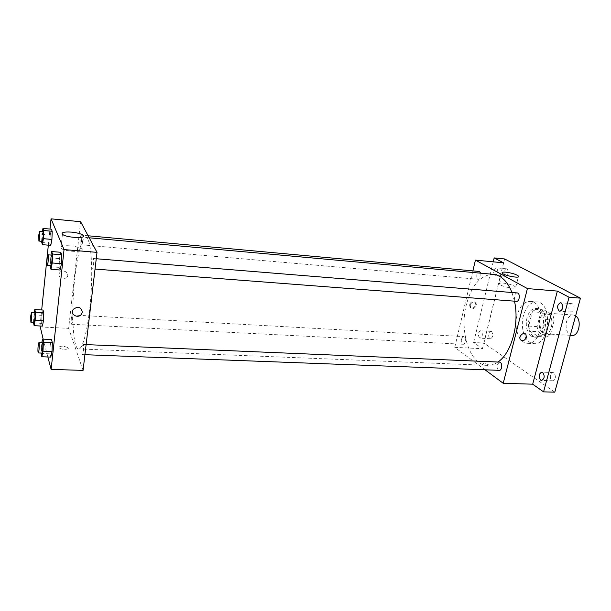 <?xml version="1.0" encoding="UTF-8"?>
<svg xmlns="http://www.w3.org/2000/svg" width="611" height="611" viewBox="0 0 611 611"><rect width="100%" height="100%" fill="white"/><g stroke="black" fill="none" stroke-linecap="round" stroke-linejoin="round"><path stroke-width="0.46" stroke-dasharray="3.06 2.29" d="M575.623 315.826L573.332 315.001C570.17 315.07 567.894 317.33 566.504 321.768C565.251 329.367 567.084 333.919 571.995 335.424M539.65 319.965C538.406 327.687 540.177 332.3 544.959 333.82C553.176 334.859 554.597 313.115 546.31 313.084C543.232 313.16 541.01 315.459 539.65 319.965M544.08 309.937L552.886 314.94L554.246 320.179L550.389 334.652L547.013 337.051L538.352 331.765L537.069 326.618L540.781 312.435L544.08 309.937L535.626 309.319L544.348 314.337L552.886 314.94M547.013 337.051L538.505 336.562L529.92 331.254L538.352 331.765M537.069 326.618L528.652 326.083L532.349 311.831L540.781 312.435M528.652 326.083L529.92 331.254M538.505 336.562L541.85 334.148L550.389 334.652M544.348 314.337L545.692 319.606L541.85 334.148M535.626 309.319L532.349 311.831M533.548 336.325C524.536 331.475 528.515 307.218 538.161 308.578C549.434 308.608 547.471 338.654 536.29 337.226L533.548 336.325M531.417 336.203L534.159 337.104C545.31 338.532 547.273 308.448 536.03 308.418C531.822 308.532 528.798 311.717 526.942 317.972C525.323 326.312 526.812 332.384 531.417 336.203M545.692 319.606L554.246 320.179M523.39 315.841C519.892 328.382 525.46 343.542 533.922 343.634C550.099 345.719 552.955 301.949 536.641 301.91C530.493 302.078 526.071 306.722 523.39 315.841M517.036 315.406C513.561 327.992 519.075 343.199 527.476 343.29C543.546 345.375 546.417 301.437 530.211 301.414C524.101 301.59 519.709 306.248 517.036 315.406M572.576 303.866L571.85 303.652C568.375 303.186 567.665 311.977 571.178 312.038C574.584 310.182 575.05 307.455 572.576 303.866M507.077 268.977L506.58 268.825C503.8 268.389 502.998 276.256 505.809 276.332C508.635 274.614 509.055 272.155 507.077 268.977M491.58 331.59L490.931 331.361C488.25 331.032 487.83 338.761 490.534 338.738C493.092 337.119 493.444 334.736 491.58 331.59M553.879 372.855L552.947 372.542C549.61 372.229 549.434 380.867 552.779 380.79C555.819 379.041 556.186 376.399 553.879 372.855M554.788 392.163L483.943 343.054L504.625 258.949M485.05 369.808L454.76 347.354L482.43 348.713L473.64 342.511L483.943 343.054M483.805 363.453L482.148 364.202C482.759 365.737 490.129 367.035 489.182 365.439C488.235 364.4 486.44 363.736 483.805 363.453L482.148 364.202C482.759 365.737 490.137 367.035 489.182 365.439C488.235 364.393 486.44 363.736 483.805 363.453M479.498 337.936C477.672 334.759 478.023 332.361 480.559 330.75L481.193 330.979C483.034 334.141 482.682 336.539 480.154 338.173L479.498 337.936M494.803 275.233C492.871 272.017 493.291 269.558 496.079 267.832L496.575 267.985C498.523 271.185 498.102 273.652 495.315 275.385L494.803 275.233M482.43 348.713L503.548 262.837M473.64 342.511L493.214 261.836M493.398 274.331C480.689 274.782 471.639 285.062 466.231 305.156C459.243 332.254 470.05 365.248 487.456 365.363C490.984 365.493 494.467 364.385 497.912 362.033M514.485 301.17L511.972 292.509M454.76 347.354L472.876 270.887M517.204 292.936C515.99 292.967 515.104 293.922 514.546 295.816C514.057 298.886 514.706 300.727 516.494 301.322M461.435 339.067C461.007 341.977 461.58 343.718 463.146 344.268C465.803 344.596 466.208 336.531 463.528 336.577L461.435 339.067M499.508 362.102L497.201 364.668C496.735 367.845 497.423 369.731 499.256 370.342M480.842 273.193L480.888 276.539C480.383 278.349 479.589 279.273 478.512 279.303C475.717 279.242 476.511 271.04 479.268 271.467M469.569 304.668L470.065 307.333C472.311 310.357 477.512 305.126 474.991 302.392C472.746 300.902 470.944 301.658 469.569 304.668M470.218 305.08L470.714 307.753C472.952 310.778 478.169 305.538 475.641 302.804C473.403 301.307 471.593 302.071 470.218 305.08M503.151 283.076C509.223 283.886 513.439 285.222 515.776 287.101C518.212 289.904 501.104 286.773 499.485 284.115C498.966 283.214 500.188 282.87 503.151 283.076M74.909 276.836C71.021 309.899 72.732 349.271 78.674 348.912C83.149 349.561 89.061 324.319 91.031 293.776C93.048 263.234 90.466 237.442 85.945 237.496C81.546 239.1 77.872 252.206 74.909 276.836M81.523 241.169L80.553 244.706C79.606 244.843 80.339 234.845 81.255 235.151C81.744 235.693 81.836 237.694 81.523 241.169M82.057 347.712C81.714 351.623 81.843 353.922 82.439 354.609C83.47 354.899 84.066 344.268 83.004 344.482L82.057 347.712M71.357 318.056C71.052 321.592 71.143 323.662 71.64 324.265C72.51 324.54 73.106 314.764 72.205 314.948L71.357 318.056M92.062 262.234C91.711 266.045 91.833 268.26 92.429 268.871C93.514 269.222 94.285 258.316 93.162 258.491L92.062 262.234M83.065 370.388L68.653 328.351L80.599 221.709M47.857 356.977L43.152 339.143M39.936 326.938L68.653 328.351M63.292 346.132C60.176 346.139 58.855 346.704 59.336 347.827C60.772 349.912 70.105 349.713 68.241 347.651L63.292 346.132C60.176 346.139 58.855 346.704 59.336 347.827C60.779 349.912 70.105 349.706 68.241 347.651L63.292 346.132M60.138 270.009L59.145 267.404L59.458 258.613L60.764 252.29L59.458 258.613L59.145 267.404L60.138 270.009M42.396 326.098L41.64 323.334L41.953 315.352L43.014 310.037L41.953 315.352L41.64 323.334L42.396 326.098M40.036 325.976L41.678 309.96M48.338 245.171L49.995 229.064M50.797 357.084L49.911 353.815L50.232 345.093L51.439 339.51L50.232 345.093L49.911 353.815L50.797 357.084M50.751 245.378L49.919 243.178L50.217 235.143L51.362 229.194L50.217 235.143L49.919 243.178L50.751 245.378M58.839 274.782C60.092 279.456 62.803 280.296 66.989 277.302C70.303 273.048 62.742 268.366 59.641 272.796L58.839 274.782C60.092 279.456 62.803 280.296 66.989 277.302C70.303 273.048 62.742 268.374 59.641 272.804L58.839 274.782M70.105 245.821C75.795 246.409 79.651 247.478 81.675 249.013C86.189 252.702 64.499 251.892 60.947 248.181C59.756 246.21 62.811 245.423 70.105 245.821M41.579 241.314L42.358 231.6M42.976 231.661L42.174 235.288L42.281 241.376M41.533 242.46L49.919 243.178M41.853 234.387L50.217 235.143M50.094 265.632L50.942 255.062M51.675 255.123L50.774 258.949C50.438 262.829 50.499 265.082 50.942 265.701M50.056 266.717L59.145 267.404M50.385 257.888L59.458 258.613M33.46 322.31L34.155 312.847M34.751 312.878L34.056 316.047L34.163 322.348M33.437 322.913L41.64 323.334M33.765 314.909L41.953 315.352M41.044 353.043L41.777 342.74M42.487 342.771L41.708 346.07C41.38 350.05 41.441 352.379 41.884 353.074M41.029 353.479L49.911 353.815M41.365 344.726L50.232 345.093M573.332 315.001L546.31 313.084M570.3 335.324L544.959 333.82M534.159 337.104L536.29 337.226M536.03 308.418L538.161 308.578M527.476 343.29L533.922 343.634M530.211 301.414L536.641 301.91M552.947 372.542L541.774 372.122M552.779 380.79L541.598 380.424M490.931 331.361L480.559 330.75M490.534 338.738L480.154 338.173M506.58 268.825L496.079 267.832M505.809 276.332L495.315 275.385M571.85 303.652L560.547 302.773M571.178 312.038L559.867 311.213M475.641 302.804L474.991 302.392M470.714 307.753L470.065 307.333M515.776 287.101L518.342 276.898M499.485 284.115L502.196 273.117M78.674 348.912L487.456 365.363M85.945 237.496L89.214 237.794M88.137 235.777L81.255 235.151M478.512 279.303L80.553 244.706M82.439 354.609L84.914 354.701M83.004 344.482L86.105 344.612M71.64 324.265L463.146 344.268M72.205 314.948L463.528 336.577M92.429 268.871L95.041 269.077M93.162 258.491L96.263 258.743M81.675 249.013L83.05 236.824M60.947 248.181L62.429 234.265"/><path stroke-width="0.92" d="M570.3 335.324L571.995 335.424C579.007 336.409 582.146 319.645 575.623 315.826M493.214 261.836L494.162 257.911L504.625 258.949L580.45 298.16L554.788 392.163L543.569 391.865L532.685 384.182L503.22 383.28L485.05 369.808M494.162 257.911L503.548 262.837L475.434 260.103L527.408 288.575L557.362 291.096L569.055 297.229L580.45 298.16M505.847 272.162C511.942 272.995 516.173 274.316 518.54 276.119C521.015 278.807 503.854 275.653 502.196 273.117C501.662 272.254 502.884 271.933 505.847 272.162M569.055 297.229L543.569 391.865M559.126 310.991C556.705 307.364 557.179 304.622 560.547 302.773L561.265 302.987C563.709 306.6 563.243 309.342 559.867 311.213L559.126 310.991M540.651 380.095C538.39 376.521 538.765 373.863 541.774 372.122L542.698 372.443C544.974 376.002 544.607 378.66 541.598 380.424L540.651 380.095M557.362 291.096L532.685 384.182M497.912 362.033C511.323 353.494 519.648 323.861 514.485 301.17M511.972 292.509C507.413 281.304 501.226 275.248 493.398 274.331L89.214 237.794M527.408 288.575L503.22 383.28M472.876 270.887L475.434 260.103M95.041 269.077L516.494 301.322C519.663 301.781 520.404 292.982 517.204 292.936L96.263 258.743M84.914 354.701L499.256 370.342C502.303 370.663 502.563 362.025 499.508 362.102L86.105 344.612M88.137 235.777L479.268 271.467L480.842 273.193M526.392 337.287C524.826 340.579 522.871 341.419 520.519 339.8C517.975 336.882 523.566 331.238 525.895 334.37L526.392 337.287C524.826 340.579 522.871 341.419 520.519 339.8C517.975 336.882 523.566 331.238 525.895 334.362L526.384 337.287M49.995 229.064L51.049 218.837L80.599 221.709L97.012 252.366L83.065 370.388L51.133 369.403L47.857 356.977M43.152 339.143L40.036 325.976M50.942 255.062L51.637 251.533L60.764 252.29L61.772 254.772L61.459 263.7L60.138 270.009L61.459 263.7L52.233 262.982L50.973 269.321L50.094 265.632M34.155 312.847L34.781 309.563L43.014 310.037L43.778 312.71L43.465 320.79L42.396 326.098L43.465 320.79L35.155 320.363L34.124 325.686L33.46 322.31M51.049 218.837L64.048 249.586L51.133 369.403M41.678 309.96L48.338 245.171M41.777 342.74L42.526 339.113L51.439 339.51L52.347 342.664L52.019 351.516L50.797 357.084L52.019 351.516L43.014 351.172L41.838 356.763L41.044 353.043M42.358 231.6L42.946 228.415L51.362 229.194L52.21 231.286L51.904 239.428L50.751 245.378L51.904 239.428L43.412 238.68L42.304 244.652L41.579 241.314M64.048 249.586L97.012 252.366M71.602 232.127C77.314 232.753 81.187 233.799 83.226 235.281C87.778 238.84 66.019 237.832 62.429 234.265C61.23 232.386 64.285 231.668 71.602 232.127M82.332 312.053L81.515 314.138C78.116 319.278 69.402 314.146 73.351 309.281C78.063 306.035 81.057 306.959 82.332 312.053L81.515 314.138C78.116 319.278 69.402 314.146 73.351 309.281C78.063 306.035 81.057 306.959 82.332 312.053M42.946 228.415L43.732 230.507L43.412 238.68M38.89 241.078L42.281 241.376C42.969 241.681 43.702 231.477 42.976 231.661L39.585 231.348L38.798 234.983L38.89 241.078C39.562 241.391 40.288 231.164 39.585 231.348M42.304 244.652L50.751 245.378M51.362 229.194L52.21 231.286L51.904 239.428M43.732 230.507L52.21 231.286M51.637 251.533L52.569 254.016L52.233 262.982M47.261 265.418L50.942 265.701C51.767 266.029 52.531 254.924 51.675 255.123L47.994 254.818L47.108 258.659C46.78 262.547 46.833 264.8 47.261 265.418C48.055 265.747 48.827 254.619 47.994 254.818M50.973 269.321L60.138 270.009M60.764 252.29L61.772 254.772L61.459 263.7M52.569 254.016L61.772 254.772M34.781 309.563L35.484 312.244L35.155 320.363M30.848 322.18L34.163 322.348C34.827 322.616 35.438 312.679 34.751 312.878L31.436 312.695L30.749 315.864L30.848 322.18C31.489 322.448 32.108 312.488 31.436 312.695M34.124 325.686L42.396 326.098M43.014 310.037L43.778 312.71L43.465 320.79M35.484 312.244L43.778 312.71M42.526 339.113L43.35 342.282L43.014 351.172M38.294 352.944L41.884 353.074C42.671 353.364 43.297 342.542 42.487 342.771L38.89 342.618L38.134 345.925C37.806 349.904 37.859 352.249 38.294 352.944C39.051 353.227 39.684 342.381 38.89 342.618M41.838 356.763L50.797 357.084M51.439 339.51L52.347 342.664L52.019 351.516M43.35 342.282L52.347 342.664M518.342 276.898L518.54 276.119M83.05 236.824L83.226 235.281"/></g></svg>

